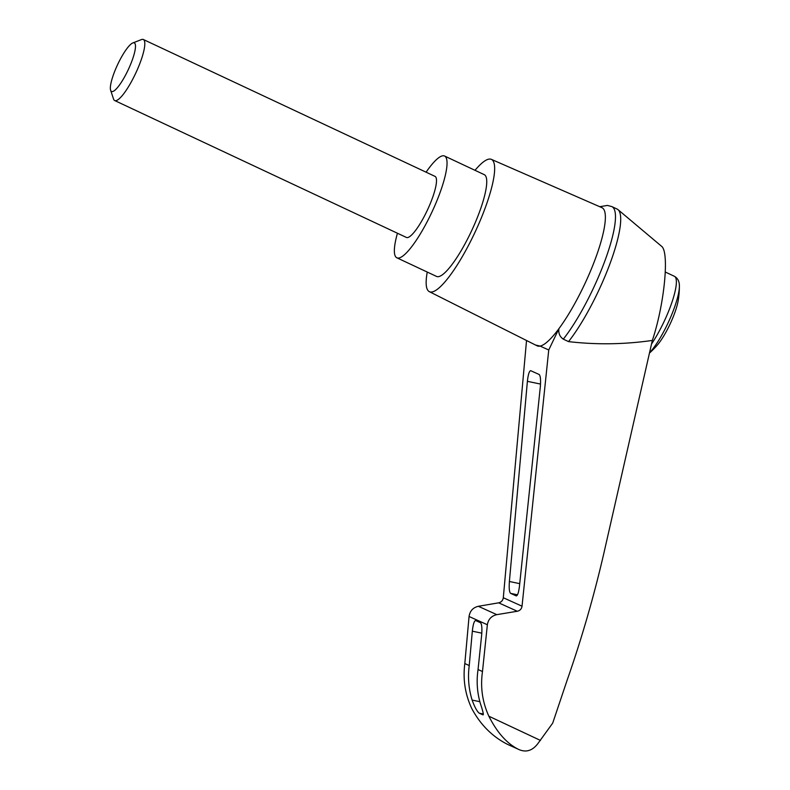 <?xml version="1.0" encoding="UTF-8"?>
<svg xmlns="http://www.w3.org/2000/svg" width="790" height="790" viewBox="0 0 790 790"><rect width="100%" height="100%" fill="white"/><g stroke="black" fill="none" stroke-linecap="round" stroke-linejoin="round"><path stroke-width="1.19" d="M599.729 206.713L607.411 205.43L611.835 206.585A81.489 17.913 115.1 0 1 611.894 206.615L617.128 209.073A81.489 17.913 115.1 0 1 618.017 209.646L661.408 246.154C669.614 251.348 664.548 304.061 652.343 340.421L603.827 553.405C593.922 596.312 581.687 638.587 567.131 680.22L552.704 723.117L537.941 743.509C532.233 751.023 525.538 752.87 517.865 749.048L507.931 744.555C492.565 736.892 480.508 724.865 471.739 708.472C465.113 694.252 462.802 679.282 464.816 663.551L469.062 616.486C469.922 610.966 473.003 607.569 478.335 606.295L498.658 602.829C501.324 602.197 502.865 600.499 503.299 597.734L526.535 340.5M618.017 209.646A81.489 17.913 115.1 0 1 609.613 264.69A81.489 17.913 115.1 0 1 568.543 341.616C596.539 344.855 624.465 344.45 652.343 340.421M507.911 744.545L517.865 749.048C506.667 743.271 496.999 732.33 488.872 716.214C482.384 702.063 480.251 687.172 482.483 671.539L487.361 624.752C488.279 619.271 491.439 615.894 496.811 614.65L517.302 611.253C519.988 610.631 521.568 608.952 522.032 606.207L548.744 349.99L540.113 346.089L535.6 345.052M611.894 206.615A81.489 17.913 115.1 0 1 605.16 260.137A81.489 17.913 115.1 0 1 563.31 339.157C559.745 336.688 558.283 333.183 558.935 328.65A76.294 16.768 115.1 0 1 540.113 346.089A76.294 16.768 115.1 0 1 537.101 345.813L429.296 291.638A73.055 16.057 115.1 0 1 427.252 272.056M527.394 381.323C528.135 374.588 529.231 371.043 530.673 370.668L539.175 374.5C540.508 375.872 540.874 380.089 540.291 387.149L519.474 586.052C518.704 592.342 517.638 595.63 516.275 595.917L510.587 593.359C509.313 592.135 508.918 588.175 509.392 581.489L527.394 381.323L540.528 384.068M469.24 665.555L472.331 631.18C473.072 624.456 474.168 620.9 475.61 620.525L480.508 622.727C481.841 624.1 482.216 628.317 481.624 635.387L478.049 669.535C476.34 681.217 477.14 692.652 480.468 703.851C482.799 710.694 483.668 714.377 483.055 714.911L479.214 713.173C477.012 711.395 474.652 707.03 472.124 700.078C468.658 688.821 467.69 677.307 469.24 665.555L464.816 663.551M482.483 671.539L478.049 669.535M649.469 353.071A89.922 89.922 0 0 0 657.122 345.319A31.294 6.883 -64.9 0 0 678.245 300.299A89.922 89.922 0 0 0 679.38 286.385C679.509 281.625 677.85 278.258 674.403 276.303A44.961 9.885 -64.9 0 1 672.014 302.066A44.961 9.885 -64.9 0 1 651.533 343.996M110.62 90.258L113.553 99.056A33.723 7.416 -64.9 0 0 114.688 100.547A33.723 7.416 -64.9 0 0 135.732 73.174A33.723 7.416 -64.9 0 0 143.346 39.5A33.723 7.416 -64.9 0 0 141.459 39.579L132.829 42.946A26.821 5.895 -64.9 0 0 117.552 64.741A26.821 5.895 -64.9 0 0 110.62 90.258A26.821 5.895 -64.9 0 0 128.266 69.668A26.821 5.895 -64.9 0 0 132.829 42.946M435.014 176.377A33.723 7.416 115.1 0 1 435.043 176.387A33.723 7.416 115.1 0 1 427.42 210.061A33.723 7.416 115.1 0 1 406.386 237.435L114.688 100.547M426.096 172.19A56.199 12.354 115.1 0 1 444.553 156.025A56.199 12.354 115.1 0 1 444.592 156.035A56.199 12.354 115.1 0 1 431.893 212.164A56.199 12.354 115.1 0 1 396.837 257.787A56.199 12.354 115.1 0 1 397.439 233.238M484.26 174.649A56.199 12.354 115.1 0 1 484.29 174.669A56.199 12.354 115.1 0 1 471.6 230.789A56.199 12.354 115.1 0 1 436.544 276.421L396.837 257.787M563.31 339.157L568.543 341.616M548.744 349.99L558.935 328.65A76.294 16.768 115.1 0 0 596.608 255.348A76.294 16.768 115.1 0 0 601.97 207.691A76.294 16.768 115.1 0 0 601.931 207.671L491.37 159.363A73.055 16.057 115.1 0 1 491.41 159.383A73.055 16.057 115.1 0 1 474.918 232.458A73.055 16.057 115.1 0 1 429.296 291.638M475.007 170.314A73.055 16.057 115.1 0 1 491.37 159.363M522.032 606.207L503.299 597.734M517.302 611.253L498.658 602.829M496.811 614.65L478.335 606.295M487.361 624.752L469.062 616.486M472.124 700.078L479.856 701.698M479.214 713.173L483.411 714.051M540.429 740.408L488.872 716.214M649.528 352.804A41.959 9.223 -64.9 0 0 669.347 320.147A41.959 9.223 -64.9 0 0 679.38 286.385M509.392 581.489L519.731 583.652M510.587 593.359L517.49 594.801M472.331 631.18L481.811 633.165M665.328 272.046L674.403 276.303M143.346 39.5L435.043 176.387M484.29 174.669L444.592 156.035"/></g></svg>
